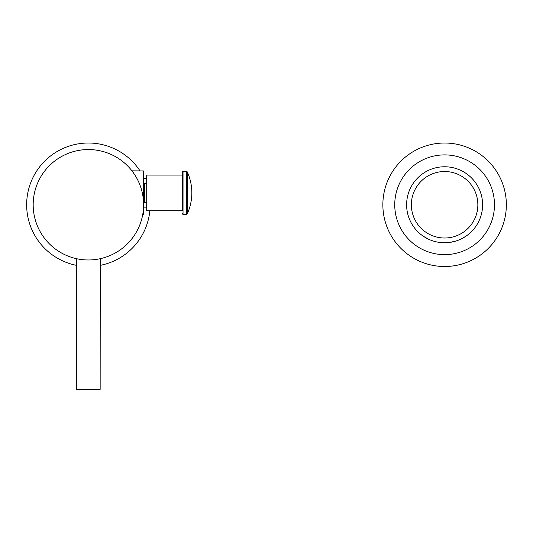 <?xml version="1.0" encoding="UTF-8"?>
<svg xmlns="http://www.w3.org/2000/svg" width="533" height="533" viewBox="0 0 533 533"><rect width="100%" height="100%" fill="white"/><g stroke="black" fill="none" stroke-linecap="round" stroke-linejoin="round"><path stroke-width="0.8" d="M143.597 205.938L143.604 204.765A55.212 55.212 0 0 1 88.391 259.977A55.212 55.212 0 0 1 33.179 204.765A55.212 55.212 0 0 1 88.391 149.553A55.212 55.212 0 0 1 143.604 204.765A55.212 55.212 0 0 0 51.454 163.724M77.192 258.831L76.519 258.685L76.639 389.403L100.151 389.403L100.264 258.685L99.591 258.831M97.372 259.245L96.959 259.311M96.793 259.338L96.167 259.431M95.5 259.518L94.794 259.604M93.302 259.758L92.515 259.824M90.896 259.917L90.07 259.951M89.231 259.971L88.398 259.977M88.391 259.977L87.552 259.971M86.719 259.951L85.893 259.917M84.267 259.824L83.488 259.758M81.989 259.604L81.289 259.518M80.623 259.431L79.997 259.338M79.83 259.311L79.417 259.245M143.597 203.566L143.604 204.765A55.212 55.212 0 0 1 125.328 245.806M143.55 202.34L143.484 201.081M143.384 199.802L143.33 199.262M143.25 198.503L143.084 197.183M142.884 195.851L142.644 194.505M142.371 193.153L142.291 192.786M142.058 191.787L141.711 190.421M141.325 189.055L140.899 187.689M140.439 186.33L140.252 185.81M139.779 184.565L139.413 183.658M138.853 182.353L138.267 181.08M137.667 179.848L137.387 179.308M135.822 176.496L135.229 175.524M134.662 174.637L131.944 170.82M131.957 170.846L143.504 170.926L143.504 201.367M144.336 178.642A61.741 61.741 0 0 0 143.504 176.923M140.039 170.926A61.741 61.741 0 0 0 26.65 204.765A61.741 61.741 0 0 0 76.639 265.381M149.853 210.702A61.741 61.741 0 0 1 100.151 265.381M146.708 202.313L144.57 202.313L144.57 183.465L146.708 183.465M143.051 212.594L142.564 215.452L142.677 214.859L143.504 214.859L143.504 208.156M143.057 212.527L143.317 210.435M143.537 207.53L143.557 207.064M146.708 207.137L143.557 207.137L143.53 207.657M182.326 175.077L146.708 175.077L146.708 210.702L182.326 210.702L182.326 172.232L182.326 210.702M187.27 171.932L187.27 213.846A50.462 50.462 0 0 0 187.27 171.932A0.713 0.713 -0 0 0 186.623 171.519L183.039 171.519A0.713 0.713 0 0 0 182.326 172.232M183.039 171.519L183.039 214.266A0.713 0.713 0 0 1 182.326 213.553M183.039 214.266L186.623 214.266A0.713 0.713 180 0 0 187.27 213.846M479.827 219.01L478.761 221.422L479.827 219.01M478.521 221.895L478.254 222.408L478.521 221.895M477.961 222.954L477.641 223.534L477.961 222.954M477.295 224.14L476.495 225.426L477.295 224.14M476.042 226.105L475.556 226.805L476.042 226.105M475.036 227.524L474.47 228.257L475.036 227.524M473.864 229.003L473.217 229.77L473.864 229.003M472.418 230.656L470.979 232.121L472.418 230.656M470.126 232.914L469.213 233.714L470.126 232.914M468.24 234.513L467.208 235.306L468.24 234.513M466.109 236.092L461.072 239.011L466.109 236.092M459.659 239.65L458.2 240.25L459.659 239.65M456.688 240.789L450.352 242.322L456.688 240.789M448.719 242.535L447.074 242.682L448.719 242.535M445.428 242.755L443.782 242.755L445.428 242.755M442.137 242.682L440.498 242.535L442.137 242.682M438.866 242.322L437.247 242.042L438.866 242.322M434.069 241.269L432.523 240.789L434.069 241.269M431.017 240.25L429.551 239.65L431.017 240.25M428.146 239.011L423.102 236.092L428.146 239.011M422.003 235.306L420.97 234.513L422.003 235.306M419.997 233.714L419.091 232.914L419.997 233.714M418.238 232.121L416.799 230.656L418.238 232.121M415.993 229.77L415.347 229.003L415.993 229.77M414.741 228.257L414.181 227.524L414.741 228.257M413.655 226.805L413.168 226.105L413.655 226.805M412.722 225.426L411.922 224.14L412.722 225.426M411.569 223.534L411.249 222.954L411.569 223.534M410.956 222.408L410.69 221.895L410.956 222.408M410.457 221.422L409.384 219.01L410.457 221.422M494.477 204.765A49.869 49.869 0 0 0 444.609 154.896A49.869 49.869 0 0 0 394.74 204.765A49.869 49.869 0 0 0 444.609 254.634A49.869 49.869 0 0 0 494.477 204.765M506.35 204.765A61.741 61.741 0 0 0 444.609 143.024A61.741 61.741 0 0 0 382.861 204.765A61.741 61.741 0 0 0 444.609 266.507A61.741 61.741 0 0 0 506.35 204.765M482.605 204.765A37.996 37.996 0 0 0 444.609 166.769A37.996 37.996 0 0 0 406.612 204.765A37.996 37.996 0 0 0 444.609 242.762A37.996 37.996 0 0 0 482.605 204.765A37.996 37.996 0 0 0 444.609 166.769A37.996 37.996 0 0 0 406.612 204.765A37.996 37.996 0 0 0 444.609 242.762A37.996 37.996 0 0 0 482.605 204.765M186.623 171.519L186.623 214.266M477.854 204.765A33.246 33.246 0 0 0 444.609 171.519A33.246 33.246 0 0 0 411.363 204.765A33.246 33.246 0 0 0 444.609 238.011A33.246 33.246 0 0 0 477.854 204.765M146.708 178.642L143.504 178.642"/></g></svg>
